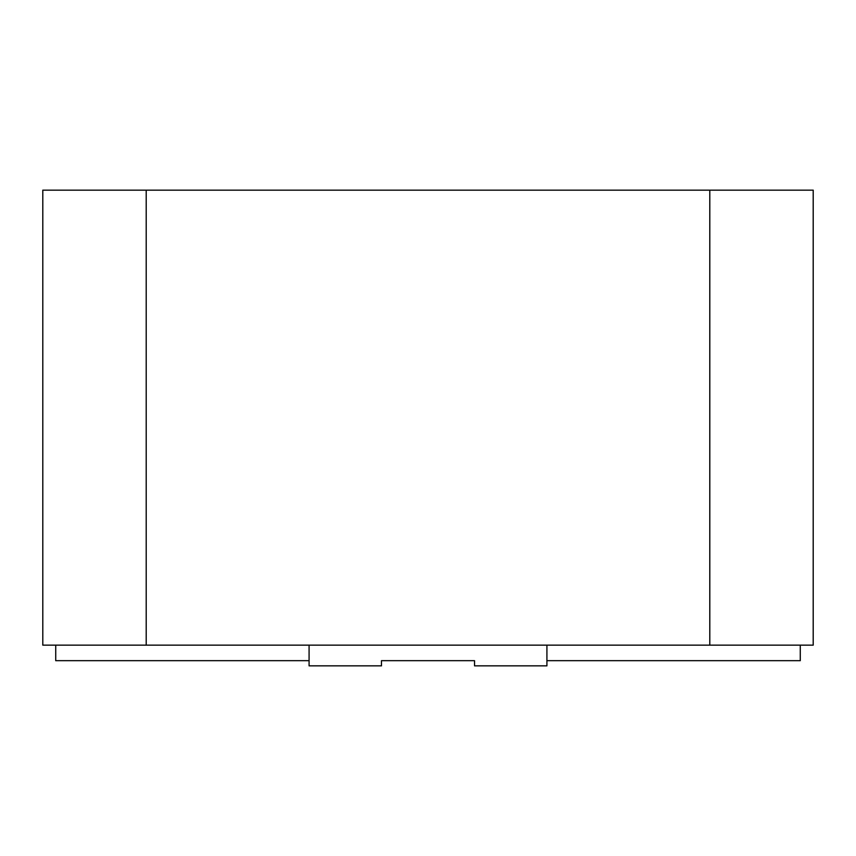 <?xml version="1.0" encoding="UTF-8"?>
<svg xmlns="http://www.w3.org/2000/svg" width="856" height="856" viewBox="0 0 856 856"><rect width="100%" height="100%" fill="white"/><g stroke="black" fill="none" stroke-linecap="round" stroke-linejoin="round"><path stroke-width="1.28" d="M800.274 645.157L800.274 660.672L546.92 660.672L546.92 665.84L474.534 665.84L474.534 660.672L381.466 660.672L381.466 665.84L309.08 665.84L309.08 660.672L55.726 660.672L55.726 645.157M309.08 660.672L309.08 645.157M546.92 645.157L546.92 660.672M709.795 645.157L813.2 645.157L813.2 190.16L709.795 190.16L709.795 645.157L146.205 645.157L146.205 190.16L709.795 190.16M146.205 190.16L42.8 190.16L42.8 645.157L146.205 645.157"/></g></svg>
